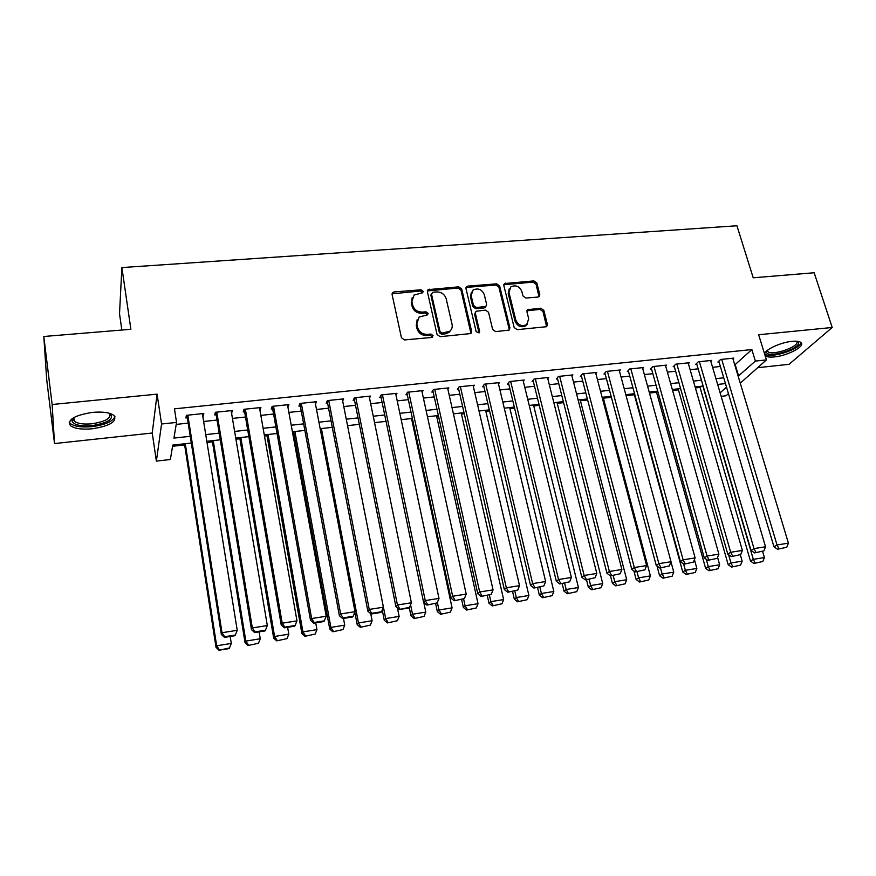 <?xml version="1.0" encoding="UTF-8"?>
<svg xmlns="http://www.w3.org/2000/svg" width="876" height="876" viewBox="0 0 876 876"><rect width="100%" height="100%" fill="white"/><g stroke="black" fill="none" stroke-linecap="round" stroke-linejoin="round"><path stroke-width="1.31" d="M423.152 291.314L421.027 289.803L394.134 291.916L392.766 292.464L392.098 294.489L401.438 337.731L404.537 339.932L431.693 337.457L433.094 335.607L430.937 334.074L427.455 334.391C422.407 334.369 419.122 332.048 417.6 327.416L416.801 323.802L419.111 317.024L427.597 314.802L428.09 313.323L425.955 311.812L422.484 312.108C417.458 312.053 414.195 309.743 412.684 305.166L411.895 301.596L414.085 295.015L422.681 292.737L423.152 291.314M422.582 292.814L420.414 291.018L392.054 293.832M432.503 337.172L430.313 335.223L426.831 335.541L427.455 334.391M427.51 314.867L425.342 312.995L421.871 313.29L422.484 312.108M765.087 355.546L765.306 355.765C766.818 356.981 769.84 357.364 774.373 356.915C787.677 355.787 805.81 346.086 800.938 342.516C799.47 341.322 796.492 340.928 792.013 341.355C780.593 342.33 764.617 349.82 764.628 354.079M92.451 412.377C74.307 415.312 66.992 419.768 70.496 425.725C74.668 428.682 81.917 429.711 92.265 428.791C110.124 425.911 117.362 421.465 113.979 415.476C109.971 412.552 102.799 411.523 92.451 412.377M537.984 297.052L539.079 296.657L539.78 294.555L536.835 283.003L533.878 280.9L504.532 283.561L503.853 285.62L514.168 327.525L517.179 329.661L546.668 326.693L547.423 324.514L543.81 310.345L540.831 308.232L527.659 309.666L526.936 311.801L528.71 318.853L526.706 324.657C521.8 326.737 518.165 325.193 515.789 320.003L508.978 292.442L510.807 286.89C515.701 284.678 519.369 286.189 521.822 291.39L522.961 295.946L525.939 298.048L537.984 297.052M734.778 364.942L751.86 349.557L755.386 361.076L766.434 359.905L740.264 383.162M43.8 336.493L52.144 404.504L54.52 443.563L46.702 379.593L43.8 336.493L130.885 329.288L121.884 267.574L736.935 225.767L753.218 277.791L814.165 272.754L832.2 327.482L758.649 334.741L766.434 359.905M54.52 443.563L152.238 433.018L157.078 394.145L52.144 404.504M157.078 394.145L161.556 424.006L176.547 422.418L173.93 438.088L190.245 436.303M751.86 349.557L174.455 408.84L176.547 422.418M461.685 288.97L458.685 286.835L428.068 289.649L427.389 291.686L437.047 334.512L440.124 336.68L470.883 333.548L471.649 331.369L461.685 288.97L461.017 290.175L458.017 288.04L427.346 290.952M509.153 329.048L498.893 287.153L495.925 285.039L467.226 287.317L467.904 286.102L496.648 283.835L499.627 285.948L509.909 327.909L509.153 330.088L509.909 327.909M475.339 312.48L474.672 314.561L476.095 311.265L485.501 310.126L488.523 312.261L492.651 329.475L495.685 331.621L509.153 330.088M475.372 313.389L479.632 331.38L479.095 332.902L476.161 331.697L465.999 288.62L466.678 286.572L467.904 286.102M757.652 367.701L789.057 364.317L832.2 327.482M202.783 416.199L203.812 413.494L186.38 415.323L185.898 417.972L187.344 417.819M231.56 413.176L232.556 410.494L215.365 412.289L214.74 414.939L216.175 414.797M259.931 410.187L260.906 407.537L243.944 409.3L243.189 411.95L244.601 411.808M287.919 407.209L288.861 404.613L272.129 406.355L271.253 409.004L272.644 408.851M315.48 404.055L316.433 401.723L299.931 403.453L298.924 406.092L300.304 405.949M342.68 401L343.644 398.887L327.361 400.584L326.233 403.223L327.591 403.08M369.508 398.011L370.482 396.083L354.419 397.759L353.17 400.387L354.506 400.244M395.996 395.087L396.959 393.313L381.115 394.966L379.757 397.595L381.071 397.452M422.123 392.229L423.097 390.576L407.46 392.218L405.982 394.835L407.285 394.704M447.921 389.415L448.884 387.882L433.445 389.491L431.868 392.109L433.149 391.977M473.368 386.655L474.332 385.221L459.101 386.82L457.414 389.426L458.685 389.294M498.499 383.951L499.451 382.593L484.417 384.17L482.632 386.776L483.88 386.644M523.3 381.279L524.253 380.009L509.416 381.553L507.522 384.159L508.759 384.027M547.785 378.651L548.737 377.446L534.086 378.98L532.093 381.575L533.32 381.443M571.962 376.056L572.904 374.917L558.439 376.428L556.359 379.023L557.563 378.892M595.833 373.505L596.775 372.42L582.485 373.921L580.317 376.505L581.5 376.384M619.409 370.997L620.339 369.968L606.236 371.435L603.969 374.019L605.141 373.899M642.688 368.511L643.608 367.526L629.68 368.982L627.325 371.566L628.486 371.435M665.672 366.069L666.581 365.128L652.828 366.562L650.397 369.135L651.547 369.015M688.383 363.66L689.281 362.752L675.703 364.175L673.184 366.737L674.312 366.617M710.808 361.273L711.706 360.408L698.282 361.81L695.686 364.372L696.803 364.252M176.218 424.4L188.176 423.119M203.626 421.476L217.04 420.053M232.436 418.41L245.499 417.02M260.851 415.388L273.564 414.03M288.872 412.41L301.256 411.085M316.51 409.464L328.577 408.183M343.775 406.563L355.525 405.314M370.679 403.694L382.111 402.478M397.211 400.869L408.358 399.686M423.404 398.087L434.244 396.927M449.246 395.339L459.801 394.211M474.759 392.623L485.03 391.528M499.933 389.94L509.931 388.878M524.779 387.291L534.513 386.261M549.307 384.684L558.779 383.677M573.528 382.1L582.737 381.126M597.432 379.56L606.4 378.607M621.051 377.041L629.767 376.122M644.364 374.567L652.839 373.658M667.392 372.114L675.626 371.238M690.124 369.694L698.139 368.84M712.593 367.307L720.379 366.475M732.971 358.93L733.847 358.098L720.598 359.488L717.915 362.04L719.021 361.919M172.561 446.278L184.628 444.931M206.999 442.435L212.452 441.822M235.94 439.204L239.904 438.766M264.475 436.018L266.994 435.733M292.617 432.875L293.734 432.755M411.753 419.582L412.596 419.495M436.763 416.79L438.602 416.593M461.466 414.041L464.258 413.724M485.862 411.315L489.575 410.899M509.941 408.632L514.573 408.117M533.736 405.971L539.244 405.358M557.224 403.354L563.596 402.642M580.438 400.759L587.643 399.96M603.356 398.208L611.393 397.31M626.088 395.667L634.377 394.748M649.477 393.061L656.529 392.273M672.582 390.477L678.418 389.831M695.402 387.937L700.055 387.411M121.884 267.574L119.519 313.783L121.852 330.044M728.449 393.652L726.073 395.766L721.156 396.335M191.307 443.037L172.758 445.096L170.36 459.506L156.377 461.115L161.556 424.006M152.238 433.018L156.377 461.115M738.172 376.209L755.386 361.076M205.74 434.605L219.186 433.127M234.626 431.43L247.722 429.996M263.118 428.309L275.874 426.908M291.215 425.232L303.644 423.864M318.93 422.188L331.029 420.863M346.272 419.188L358.054 417.896M373.242 416.231L384.706 414.972M399.85 413.319L411.019 412.092M426.097 410.439L436.971 409.245M452.005 407.592L462.594 406.431M477.573 404.789L487.877 403.661M502.813 402.029L512.832 400.923M527.724 399.292L537.47 398.219M552.307 396.598L561.801 395.558M576.583 393.937L585.814 392.919M600.542 391.309L609.521 390.324M624.205 388.714L632.943 387.75M647.572 386.152L656.069 385.221M670.644 383.622L678.9 382.713M693.431 381.115L701.457 380.239M715.933 378.651L723.74 377.797M725.459 383.579L717.652 384.444M703.154 386.064L695.117 386.951M680.575 388.572L672.308 389.491M657.712 391.123L649.204 392.065M634.563 393.696L625.814 394.671M611.12 396.302L602.13 397.31M587.38 398.952L578.138 399.971M563.345 401.624L553.84 402.686M538.992 404.329L529.224 405.424M514.322 407.077L504.28 408.194M489.334 409.858L479.019 411.008M464.017 412.684L453.418 413.855M438.361 415.531L427.477 416.746M412.377 418.432L401.186 419.67M386.031 421.356L374.545 422.637M359.335 424.334L347.542 425.648L385.67 618.565L399.138 616.397L397.386 620.745L387.4 622.913L397.386 620.745M332.278 427.346L320.167 428.692M304.859 430.401L292.42 431.78M277.057 433.489L264.278 434.912M248.861 436.631L235.754 438.088M220.281 439.807L206.824 441.307M720.127 392.853L726.511 387.104M735.26 364.887L738.654 376.165M203.254 416.155L202.838 413.603M231.855 413.144L231.428 410.614M260.073 410.176L259.625 407.668M412.114 297.785L411.895 301.596M421.871 313.29C416.856 313.247 413.603 310.936 412.092 306.359L411.304 302.8M417.085 319.773L416.801 323.802M426.831 335.541C421.794 335.519 418.52 333.198 416.987 328.577L416.199 324.974M470.97 333.493L461.017 290.175M432.864 292.212L431.485 293.997L439.993 331.544L442.139 333.066L449.662 331.281C451.819 329.518 452.618 327.208 452.071 324.372L446.191 298.804C444.658 294.281 441.427 291.993 436.489 291.927L432.864 292.212M431.452 293.559L430.861 295.212L431.485 293.997M451.03 329.891L449.005 332.431L445.139 333.887L441.482 334.216L439.347 332.694L430.861 295.212M474.672 314.561L478.92 332.519L479.632 331.38M484.264 294.566C481.778 289.244 478.022 287.755 472.996 290.098L471.157 295.628L473.478 305.395L476.489 307.542L485.895 306.414L486.607 304.3L484.264 294.566M471.387 292.223L470.467 296.822L471.157 295.628M485.917 306.392L484.001 308.024L475.788 308.713L472.777 306.578L470.467 296.822M467.226 287.317L465.955 287.81M509.241 288.85L508.222 293.624L508.978 292.442M527.538 323.923L525.918 325.795C521.023 327.876 517.398 326.332 515.022 321.142L508.222 293.624M546.613 326.737L543 311.495L540.032 309.392L526.914 310.805M539.014 296.701L536.046 284.196L533.101 282.105L503.81 284.744M184.453 443.803L216.022 647.353L216.657 645.787L185.274 443.705M230.191 636.469L231.297 643.433L229.479 647.955L218.989 650.233L229.205 648.579L229.479 647.955M219.241 649.62L216.657 645.787L231.297 643.433M218.989 650.233L216.022 647.353M202.367 413.647L237.232 630.304L222.022 632.713L221.321 634.399L224.42 637.378L235.042 635.691L235.348 635.023L224.705 636.71L224.42 637.378M186.949 415.257L221.321 634.399M187.836 415.169L222.022 632.713L224.705 636.71M235.348 635.023L237.232 630.304M109.894 413.428C114.504 418.75 108.536 422.812 92.002 425.626C79.968 426.481 73.277 424.816 71.931 420.644L73.332 417.83M73.726 417.6L73.255 419.155L74.416 421.29C77.745 423.677 83.548 424.51 91.827 423.798C105.81 421.575 111.679 418.082 109.456 413.308M69.193 422.09L70.365 423.568C74.504 426.524 81.709 427.554 91.991 426.645C105.262 424.838 112.916 421.476 114.931 416.56M797.412 341.301L798.562 342.845C799.547 349.25 766.62 358.755 766.566 352.108L766.85 350.827M767.409 350.356L767.956 351.659C771.745 355.93 797.992 347.345 797.018 342.1L796.678 341.224M765.306 355.765L764.879 353.992C769.424 359.127 800.872 349.163 800.927 342.505M212.266 440.705L245.05 642.666L245.827 641.09L213.229 440.595M259.099 631.859L260.249 638.768L258.453 643.258L248.039 645.524L258.453 643.258M248.357 644.9L245.827 641.09L260.249 638.768M248.039 645.524L245.05 642.666M239.717 437.65L273.662 638.046L274.582 636.458L240.812 437.529M287.613 627.315L288.806 634.169L287.01 638.626L276.696 640.871L287.01 638.626M277.057 640.247L274.582 636.458L288.806 634.169M276.696 640.871L273.662 638.046M266.797 434.627L301.892 633.49L302.932 631.892L268.034 434.496M315.732 622.836L316.959 629.636L315.185 634.071L304.947 636.294L315.185 634.071M305.363 635.658L302.932 631.892L316.959 629.636M304.947 636.294L301.892 633.49M293.537 431.66L329.726 629.001L330.887 627.391L294.894 431.507M343.469 618.412L344.728 625.157L342.965 629.559L332.814 631.771L342.965 629.559M333.285 631.136L330.887 627.391L344.728 625.157M332.814 631.771L329.726 629.001M231.133 410.647L267.322 625.552L252.332 627.917L251.489 629.625L254.62 632.571L265.078 630.906L265.439 630.227L254.96 631.892L254.62 632.571M215.759 412.246L251.489 629.625M216.799 412.136L252.332 627.917L254.96 631.892M265.439 630.227L267.322 625.552M259.493 407.679L296.975 620.865L282.203 623.197L281.218 624.917L284.371 627.829L294.686 626.187L295.113 625.508L284.777 627.15L284.371 627.829M244.163 409.278L281.218 624.917M245.357 409.158L282.203 623.197L284.777 627.15M295.113 625.508L296.975 620.865M287.47 404.756L326.19 616.244L311.637 618.544L310.509 620.274L313.707 623.154L323.868 621.533L324.339 620.854L314.155 622.475L313.707 623.154M272.195 406.355L310.509 620.274M273.531 406.212L311.637 618.544L314.155 622.475M324.339 620.854L326.19 616.244M315.064 401.876L354.999 611.689L340.644 613.956L339.384 615.697L342.615 618.555L352.634 616.956L353.159 616.266L343.118 617.865L342.615 618.555M299.866 403.628L339.384 615.697M301.311 403.31L340.644 613.956L343.118 617.865M353.159 616.266L354.999 611.689M354.813 612.138L357.178 624.566L358.47 622.945L321.404 428.55M370.745 613.693L372.114 620.745L370.362 625.125L360.288 627.315L370.362 625.125M360.813 626.668L358.47 622.945L372.114 620.745M360.288 627.315L357.178 624.566M342.286 399.029L383.392 607.199L369.245 609.433L367.854 611.185L371.106 614.01L380.983 612.433L381.564 611.744L371.676 613.32L371.106 614.01M327.186 401L367.854 611.185M328.719 400.441L369.245 609.433L371.676 613.32M381.564 611.744L383.392 607.199M382.264 610.024L384.257 620.197L385.67 618.565L387.969 622.267M397.452 608.043L399.138 616.397M387.4 622.913L384.257 620.197M369.146 396.215L411.391 602.776L397.441 604.977L395.919 606.729L399.204 609.532L408.939 607.988L409.574 607.287L399.204 609.532M354.134 398.361L395.919 606.729M355.765 397.616L397.441 604.977L399.817 608.842M409.574 607.287L411.391 602.776M409.289 607.594L410.975 615.883L412.508 614.24L410.57 604.801M423.798 602.513L425.791 612.105L424.05 616.419L414.14 618.576L424.05 616.419M414.764 617.919L412.508 614.24L425.791 612.105M414.14 618.576L410.975 615.883M395.645 393.444L438.996 598.407L425.243 600.586L423.59 602.349L426.908 605.119L437.19 602.885L426.908 605.119M380.721 395.733L423.59 602.349M382.44 394.824L425.243 600.586L427.565 604.418M437.19 602.885L438.996 598.407M435.679 603.728L437.343 611.623L438.975 609.981L437.376 602.414M411.523 418.52L452.082 607.867L450.352 612.16L440.529 614.295L450.352 612.16M441.186 613.638L438.975 609.981L452.082 607.867M440.529 614.295L437.343 611.623M421.794 390.718L466.207 594.103L452.651 596.249L450.877 598.023L454.217 600.772L464.422 598.56L454.217 600.772M406.946 393.116L450.877 598.023M408.764 392.076L452.651 596.249L454.929 600.071M464.422 598.56L466.207 594.103M461.652 599.589L463.349 607.429L465.101 605.776L463.678 599.261M436.533 415.739L478.022 603.695L476.314 607.944L466.558 610.068L476.314 607.944M467.269 609.411L465.101 605.776L478.022 603.695M466.558 610.068L463.349 607.429M447.603 388.013L493.057 589.866L479.676 591.979L477.792 593.753L481.154 596.479L491.272 594.278L481.154 596.479M432.832 390.521L477.792 593.753M434.737 389.36L479.676 591.979L481.92 595.768M491.272 594.278L493.057 589.866M487.275 595.505L489.016 603.279L490.867 601.626L489.421 595.165M461.225 412.99L503.623 599.567L501.926 603.794L492.246 605.907L501.926 603.794M492.991 605.239L490.867 601.626L503.623 599.567M492.246 605.907L489.016 603.279M473.073 385.352L519.523 585.672L506.339 587.763L504.335 589.548L507.719 592.242L517.76 590.063L507.719 592.242M458.378 387.937L504.335 589.548M460.382 386.677L506.339 587.763L508.529 591.53M517.76 590.063L519.523 585.672M512.57 591.475L514.343 599.195L516.303 597.531L514.825 591.114M485.611 410.275L528.896 595.494L527.199 599.699L517.596 601.79L527.199 599.699M518.384 601.122L516.303 597.531L528.896 595.494M517.596 601.79L514.343 599.195M498.203 382.724L545.639 581.544L532.63 583.602L530.517 585.398L533.922 588.07L543.876 585.913L533.922 588.07M483.585 385.385L530.517 585.398M485.676 384.038L532.63 583.602L534.776 587.358M543.876 585.913L545.639 581.544M537.535 587.5L539.342 595.165L541.401 593.479L539.89 587.117M509.701 407.592L553.829 591.486L552.143 595.658L542.616 597.728L552.143 595.658M543.448 597.071L541.401 593.479L553.829 591.486M542.616 597.728L539.342 595.165M523.027 380.129L571.393 577.47L558.559 579.507L556.348 581.303L559.775 583.953L569.652 581.806L559.775 583.953M508.474 382.845L556.348 581.303M510.653 381.421L558.559 579.507L560.673 583.23M569.652 581.806L571.393 577.47M547.522 377.578L596.808 573.452L584.15 575.455L581.828 577.273L585.278 579.89L595.067 577.755L585.278 579.89M533.046 380.337L581.828 577.273M535.313 378.848L584.15 575.455L586.208 579.167M595.067 577.755L596.808 573.452M571.7 375.048L621.883 569.488L609.389 571.47L606.969 573.287L610.441 575.882L620.153 573.769L610.441 575.882M557.3 377.852L606.969 573.287M559.654 376.308L609.389 571.47L611.415 575.16M620.153 573.769L621.883 569.488M562.173 583.569L564.013 591.18L566.17 589.493L564.637 583.175M533.484 404.942L578.434 587.522L576.758 591.661L567.32 593.72L576.758 591.661M568.185 593.052L566.17 589.493L578.434 587.522M567.32 593.72L564.013 591.18M586.493 579.693L588.376 587.248L590.621 585.551L589.055 579.288M556.972 402.336L602.732 583.602L601.067 587.73L591.694 589.767L601.067 587.73M592.592 589.099L590.621 585.551L602.732 583.602M591.694 589.767L588.376 587.248M610.506 575.871L612.423 583.361L614.766 581.664L613.167 575.444M580.175 399.752L626.712 579.748L625.059 583.832L615.751 585.869L625.059 583.832M616.693 585.19L614.766 581.664L626.712 579.748M615.751 585.869L612.423 583.361M595.581 372.552L646.619 565.578L634.29 567.528L631.771 569.356L635.264 571.918L644.9 569.827L635.264 571.918M581.248 375.399L631.771 569.356M583.679 373.789L634.29 567.528L636.283 571.196M644.9 569.827L646.619 565.578M633.917 570.933L636.162 579.529L638.593 577.832L636.972 571.656M603.093 397.2L650.397 575.926L648.744 580L639.513 582.014L648.744 580M640.487 581.335L638.593 577.832L650.397 575.926M639.513 582.014L636.162 579.529M619.168 370.088L671.027 561.724L658.861 563.64L656.255 565.469L659.759 568.02L669.33 565.94L659.759 568.02M604.889 372.957L656.255 565.469M607.407 371.315L658.861 563.64L660.811 567.298M669.33 565.94L671.027 561.724M657 566.016L659.595 575.751L662.125 574.043L660.482 567.911M670.983 561.845L673.775 572.159L672.133 576.211L662.968 578.204L672.133 576.211M663.986 577.525L662.125 574.043L673.775 572.159M662.968 578.204L659.595 575.751M642.447 367.646L695.128 557.913L683.116 559.808L680.411 561.647L683.937 564.166L693.431 562.107L683.937 564.166M628.245 370.559L680.411 561.647M630.84 368.862L683.116 559.808L685.032 563.443M693.431 562.107L695.128 557.913M634.104 393.751L682.743 572.017L685.35 570.298L683.608 563.936M694.427 559.644L696.858 568.447L695.226 572.466L686.138 574.448L695.226 572.466M687.178 573.769L685.35 570.298L696.858 568.447M686.138 574.448L682.743 572.017M665.442 365.248L718.9 554.147L707.052 556.03L704.26 557.87L707.808 560.366L717.214 558.319L707.808 560.366M651.306 368.172L704.26 557.87M653.978 366.442L707.052 556.03L708.925 559.633M717.214 558.319L718.9 554.147M656.255 391.276L705.607 568.327L708.29 566.608L706.242 559.26M717.575 557.421L719.656 564.768L718.035 568.765L709.002 570.736L718.035 568.765M710.086 570.057L708.29 566.608L719.656 564.768M709.002 570.736L705.607 568.327M688.153 362.872L742.377 550.446L730.683 552.285L727.792 554.136L731.361 556.61L740.702 554.574L731.361 556.61M674.082 365.818L727.792 554.136M676.83 364.055L730.683 552.285L732.511 555.877M740.702 554.574L742.377 550.446M678.144 388.845L728.175 564.681L730.945 562.95L728.591 554.683M740.34 554.804L742.169 561.144L740.559 565.119L731.591 567.068L740.559 565.119M732.708 566.389L730.945 562.95L742.169 561.144M731.591 567.068L728.175 564.681M710.589 360.529L765.547 546.777L753.995 548.606L751.028 550.457L754.608 552.909L763.883 550.884L754.608 552.909M696.584 363.496L751.028 550.457M699.409 361.7L753.995 548.606L755.802 552.176M763.883 550.884L765.547 546.777M699.771 386.436L750.469 561.078L753.316 559.348L702.88 386.086M762.657 551.628L764.409 557.563L762.81 561.505L753.908 563.454L762.81 561.505M755.046 562.764L753.316 559.348L764.409 557.563M753.908 563.454L750.469 561.078M732.752 358.207L788.422 543.164L777.023 544.96L773.968 546.821L777.559 549.252L786.768 547.248L777.559 549.252M718.802 361.186L773.968 546.821M721.704 359.368L777.023 544.96L778.786 548.518M786.768 547.248L788.422 543.164M420.414 291.018L421.027 289.803M430.313 335.223L430.937 334.074M425.342 312.995L425.955 311.812M412.092 306.359L412.684 305.166M416.987 328.577L417.6 327.416M393.576 293.142L394.134 291.916M470.949 332.519L471.649 331.369M428.747 290.361L429.36 289.146M458.017 288.04L458.685 286.835M439.347 332.694L439.993 331.544M441.482 334.216L442.139 333.066M445.139 333.887L445.785 332.738M495.925 285.039L496.648 283.835M498.893 287.153L499.627 285.948M472.777 306.578L473.478 305.395M475.788 308.713L476.489 307.542M484.001 308.024L484.713 306.841M515.022 321.142L515.789 320.003M527.976 310.433L528.754 309.272M540.032 309.392L540.831 308.232M543 311.495L543.81 310.345M546.602 325.642L547.423 324.514M504.948 284.328L505.693 283.123M533.101 282.105L533.878 280.9M536.046 284.196L536.835 283.003M538.981 295.727L539.78 294.555M392.207 293.679L392.766 292.464M427.455 290.865L428.068 289.649M449.005 332.431L449.662 331.281M485.173 307.585L485.895 306.414M465.999 287.777L466.678 286.572M525.918 325.795L526.706 324.657M526.925 310.761L527.659 309.666M503.82 284.711L504.532 283.561M73.255 419.155L71.931 420.644M73.923 417.48L74.416 421.29M767.398 350.542L766.555 351.966M767.518 350.269L767.956 351.659"/></g></svg>
